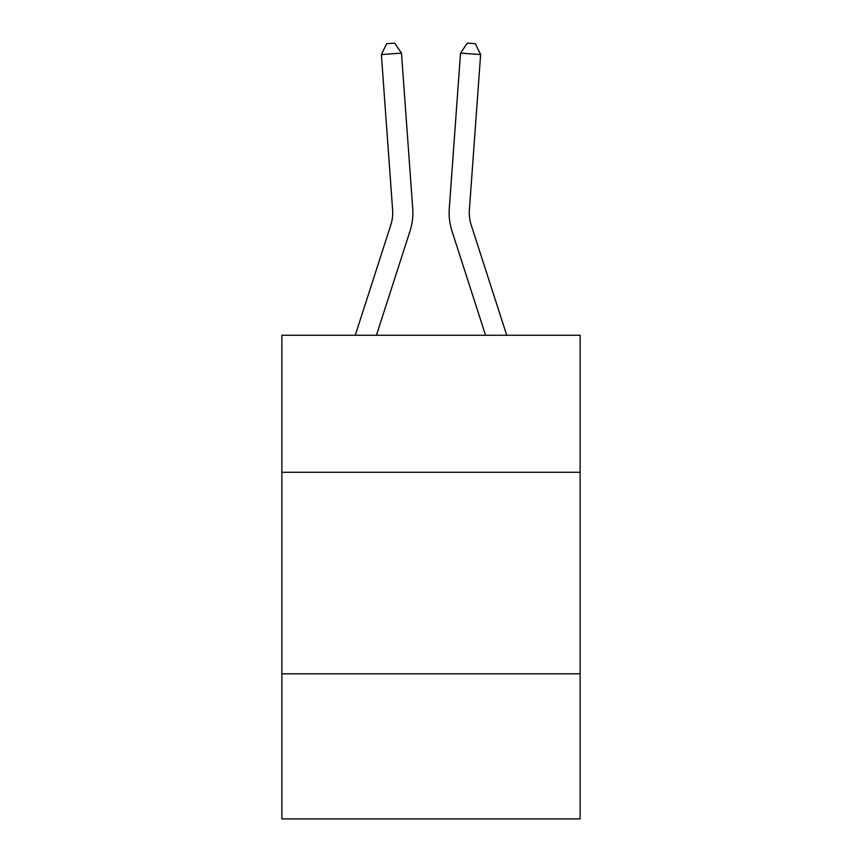<?xml version="1.0" encoding="UTF-8"?>
<svg xmlns="http://www.w3.org/2000/svg" width="862" height="862" viewBox="0 0 862 862"><rect width="100%" height="100%" fill="white"/><g stroke="black" fill="none" stroke-linecap="round" stroke-linejoin="round"><path stroke-width="1.29" d="M580.126 472.29L580.126 335.264L281.874 335.264L281.874 472.29L580.126 472.29L580.126 818.9L281.874 818.9L281.874 472.29M580.126 673.804L281.874 673.804M409.946 231.296L376.435 335.264L409.946 231.296A60.459 60.459 143.4 0 0 412.704 208.378L401.476 53.121L412.704 208.378L401.476 53.121L412.704 208.378L401.476 53.121L412.704 208.378L401.476 53.121L412.704 208.378L401.476 53.121L412.704 208.378L401.476 53.121L412.704 208.378L401.476 53.121L412.704 208.378L401.476 53.121L412.704 208.378L401.476 53.121L412.704 208.378L401.476 53.121L412.704 208.378L401.476 53.121L412.704 208.378L401.476 53.121L412.704 208.378L401.476 53.121L412.704 208.378L401.476 53.121L412.704 208.378L401.476 53.121L412.704 208.378L401.476 53.121L412.704 208.378L401.476 53.121L412.704 208.378L401.476 53.121L381.381 54.565L386.65 43.682L394.688 43.1L401.476 53.121M390.766 225.111A40.298 40.298 -36.6 0 0 392.609 209.832A40.298 40.298 -36.6 0 1 390.766 225.111A40.298 40.298 -36.6 0 0 392.609 209.832A40.298 40.298 -36.6 0 1 390.766 225.111A40.298 40.298 -36.6 0 0 392.609 209.832A40.298 40.298 -36.6 0 1 390.766 225.111A40.298 40.298 -36.6 0 0 392.609 209.832A40.298 40.298 -36.6 0 1 390.766 225.111A40.298 40.298 -36.6 0 0 392.609 209.832A40.298 40.298 -36.6 0 1 390.766 225.111A40.298 40.298 -36.6 0 0 392.609 209.832A40.298 40.298 -36.6 0 1 390.766 225.111A40.298 40.298 -36.6 0 0 392.609 209.832A40.298 40.298 -36.6 0 1 390.766 225.111A40.298 40.298 -36.6 0 0 392.609 209.832A40.298 40.298 -36.6 0 1 390.766 225.111A40.298 40.298 -36.6 0 0 392.609 209.832A40.298 40.298 -36.6 0 1 390.766 225.111A40.298 40.298 -36.6 0 0 392.609 209.832A40.298 40.298 -36.6 0 1 390.766 225.111A40.298 40.298 -36.6 0 0 392.609 209.832A40.298 40.298 -36.6 0 1 390.766 225.111A40.298 40.298 -36.6 0 0 392.609 209.832A40.298 40.298 -36.6 0 1 390.766 225.111A40.298 40.298 -36.6 0 0 392.609 209.832A40.298 40.298 -36.6 0 1 390.766 225.111A40.298 40.298 -36.6 0 0 392.609 209.832A40.298 40.298 -36.6 0 1 390.766 225.111A40.298 40.298 -36.6 0 0 392.609 209.832A40.298 40.298 -36.6 0 1 390.766 225.111A40.298 40.298 -36.6 0 0 392.609 209.832A40.298 40.298 -36.6 0 1 390.766 225.111A40.298 40.298 -36.6 0 0 392.609 209.832A40.298 40.298 -36.6 0 1 390.766 225.111L355.263 335.264L390.766 225.111A40.298 40.298 -33.6 0 0 392.609 209.832L381.381 54.565M506.737 335.264L471.234 225.111A40.298 40.298 33.6 0 1 469.391 209.832L480.619 54.565L460.523 53.121L449.296 208.378A60.459 60.459 -143.4 0 0 452.054 231.296L485.565 335.264L452.054 231.296M471.234 225.111A40.298 40.298 36.6 0 1 469.391 209.832A40.298 40.298 36.6 0 0 471.234 225.111A40.298 40.298 36.6 0 1 469.391 209.832A40.298 40.298 36.6 0 0 471.234 225.111A40.298 40.298 36.6 0 1 469.391 209.832A40.298 40.298 36.6 0 0 471.234 225.111A40.298 40.298 36.6 0 1 469.391 209.832A40.298 40.298 36.6 0 0 471.234 225.111A40.298 40.298 36.6 0 1 469.391 209.832A40.298 40.298 36.6 0 0 471.234 225.111A40.298 40.298 36.6 0 1 469.391 209.832A40.298 40.298 36.6 0 0 471.234 225.111A40.298 40.298 36.6 0 1 469.391 209.832A40.298 40.298 36.6 0 0 471.234 225.111A40.298 40.298 36.6 0 1 469.391 209.832A40.298 40.298 36.6 0 0 471.234 225.111A40.298 40.298 36.6 0 1 469.391 209.832A40.298 40.298 36.6 0 0 471.234 225.111A40.298 40.298 36.6 0 1 469.391 209.832A40.298 40.298 36.6 0 0 471.234 225.111A40.298 40.298 36.6 0 1 469.391 209.832A40.298 40.298 36.6 0 0 471.234 225.111A40.298 40.298 36.6 0 1 469.391 209.832A40.298 40.298 36.6 0 0 471.234 225.111A40.298 40.298 36.6 0 1 469.391 209.832A40.298 40.298 36.6 0 0 471.234 225.111A40.298 40.298 36.6 0 1 469.391 209.832A40.298 40.298 36.6 0 0 471.234 225.111A40.298 40.298 36.6 0 1 469.391 209.832A40.298 40.298 36.6 0 0 471.234 225.111A40.298 40.298 36.6 0 1 469.391 209.832A40.298 40.298 36.6 0 0 471.234 225.111A40.298 40.298 36.6 0 1 469.391 209.832A40.298 40.298 36.6 0 0 471.234 225.111M460.523 53.121L449.296 208.378L460.523 53.121L449.296 208.378L460.523 53.121L449.296 208.378L460.523 53.121L449.296 208.378L460.523 53.121L449.296 208.378L460.523 53.121L449.296 208.378L460.523 53.121L449.296 208.378L460.523 53.121L449.296 208.378L460.523 53.121L449.296 208.378L460.523 53.121L449.296 208.378L460.523 53.121L449.296 208.378L460.523 53.121L449.296 208.378L460.523 53.121L449.296 208.378L460.523 53.121L449.296 208.378L460.523 53.121L449.296 208.378L460.523 53.121L449.296 208.378L460.523 53.121L449.296 208.378L460.523 53.121L467.312 43.1L475.35 43.682L480.619 54.565"/></g></svg>
